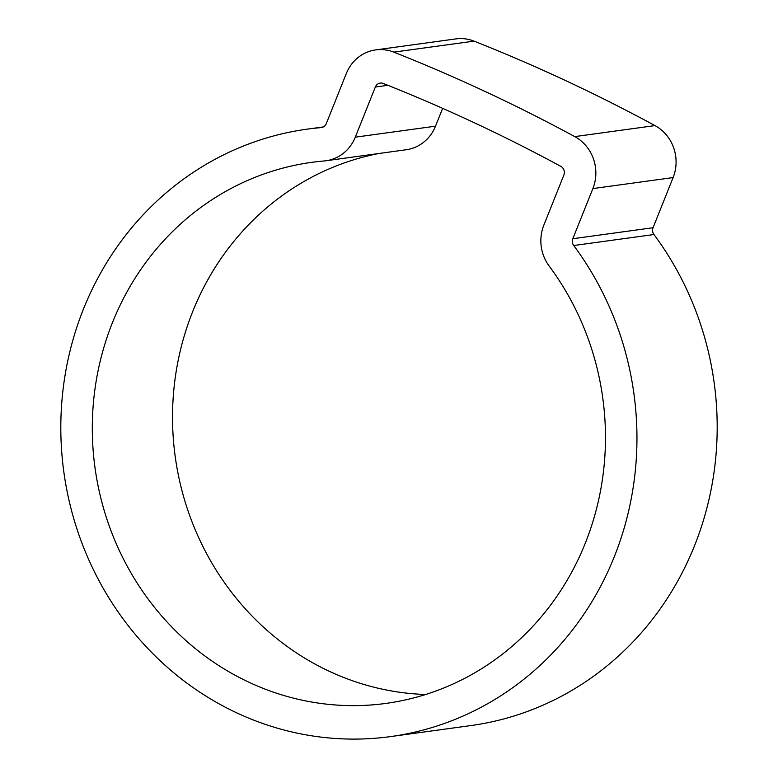 <?xml version="1.0" encoding="UTF-8"?>
<svg xmlns="http://www.w3.org/2000/svg" width="778" height="778" viewBox="0 0 778 778"><rect width="100%" height="100%" fill="white"/><g stroke="black" fill="none" stroke-linecap="round" stroke-linejoin="round"><path stroke-width="1.17" d="M378.857 153.509A273.068 256.273 -97.8 0 0 192.72 311.521A273.068 256.273 -97.8 0 0 425.654 694.501M112.489 322.53A273.068 256.273 -97.8 0 0 145.914 596.026A273.068 256.273 -97.8 0 0 386.005 703.4A273.068 256.273 -97.8 0 0 585.28 543.219A273.068 256.273 -97.8 0 0 549.142 266.008A40.203 37.733 82.2 0 1 543.822 225.182L563.875 175.04A6.701 6.292 -97.8 0 0 560.86 166.375A1771.156 1662.216 -97.8 0 0 383.253 83.47A6.701 6.292 -97.8 0 0 375.336 87.029L355.283 137.181A40.203 37.733 82.2 0 1 325.943 160.764A40.203 37.733 82.2 0 1 324.125 160.968A273.068 256.273 -97.8 0 0 311.764 162.339A273.068 256.273 -97.8 0 0 112.489 322.53M614.289 556.756A306.571 287.714 -97.8 0 0 573.717 245.527A6.701 6.292 82.2 0 1 572.822 238.729L592.885 188.577A40.203 37.733 -97.8 0 0 574.757 136.607A1804.659 1693.657 -97.8 0 0 393.794 52.136A40.203 37.733 -97.8 0 0 375.677 49.909A40.203 37.733 -97.8 0 0 346.336 73.492L326.274 123.644A6.701 6.292 82.2 0 1 321.081 127.611A306.571 287.714 -97.8 0 0 307.213 129.148A306.571 287.714 -97.8 0 0 83.479 308.983A306.571 287.714 -97.8 0 0 121.008 616.04A306.571 287.714 -97.8 0 0 390.556 736.591A306.571 287.714 -97.8 0 0 614.289 556.756M390.556 736.591L470.787 725.582A306.571 287.714 -97.8 0 0 694.521 545.748A306.571 287.714 -97.8 0 0 653.948 234.518A6.701 6.292 82.2 0 1 653.063 227.721L673.116 177.569A40.203 37.733 -97.8 0 0 654.988 125.598A1804.659 1693.657 -97.8 0 0 474.026 41.127A40.203 37.733 -97.8 0 0 455.908 38.9L375.677 49.909M442.643 108.346L435.515 126.172A40.203 37.733 82.2 0 1 406.174 149.755L325.943 160.764M573.717 245.527L653.948 234.518M321.081 127.611L321.684 127.524M574.757 136.607L654.988 125.598M592.885 188.577L673.116 177.569M393.794 52.136L474.026 41.127M572.822 238.729L653.063 227.721M375.336 87.029L387.882 85.317M355.283 137.181L435.515 126.172M307.213 129.148L323.376 126.931"/></g></svg>
